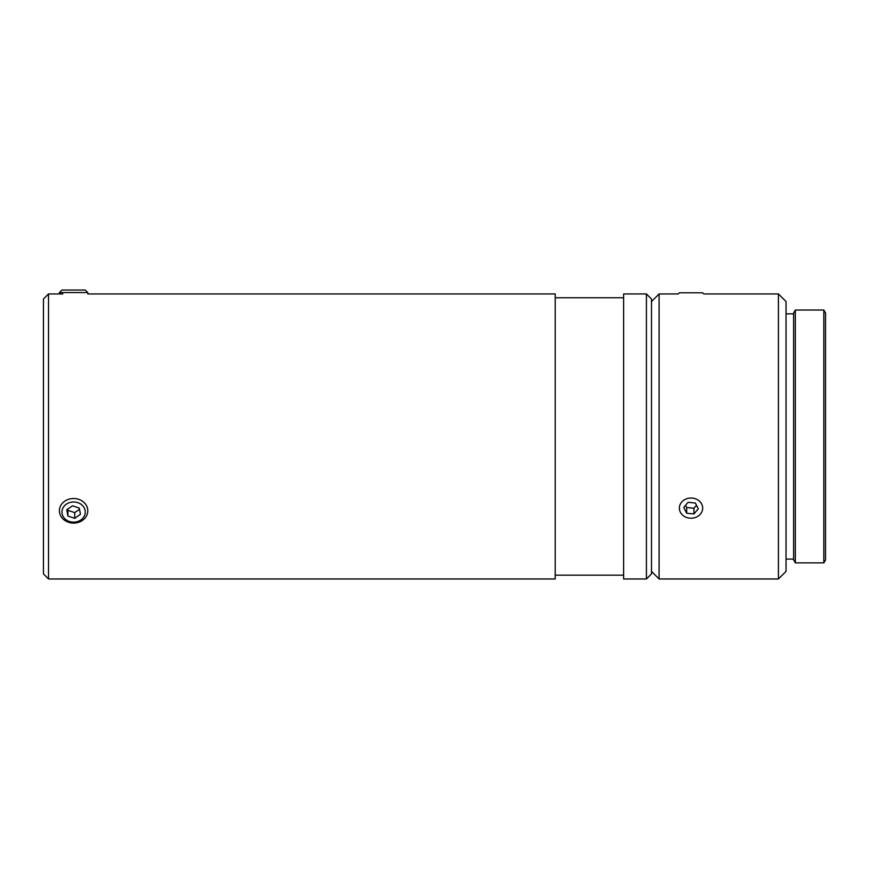 <?xml version="1.0" encoding="UTF-8"?>
<svg xmlns="http://www.w3.org/2000/svg" width="869" height="869" viewBox="0 0 869 869"><rect width="100%" height="100%" fill="white"/><g stroke="black" fill="none" stroke-linecap="round" stroke-linejoin="round"><path stroke-width="1.3" d="M646.427 293.95L646.427 578.971L651.5 573.898L651.5 299.012L646.427 293.95L623.627 293.95L623.627 578.971L646.427 578.971M48.512 293.95L43.45 299.012L43.45 573.898L48.512 578.971L48.512 293.95L62.829 293.95M87.791 292.56L85.249 290.029L61.949 290.029L59.407 292.56L87.791 292.56L87.791 293.95L555.226 293.95L555.226 578.971L48.512 578.971M555.226 297.752L623.627 297.752M795.341 310.037L793.625 313.003L793.625 559.918L795.341 562.884L795.341 310.037L823.834 310.037L823.834 562.884L795.341 562.884M823.834 562.884L825.55 559.918L825.55 313.003L823.834 310.037M651.5 301.554L659.093 293.95L678.211 293.95L679.362 292.788L702.673 292.788L703.836 293.95L778.428 293.95L778.428 578.971L659.093 578.971L659.093 293.95M778.428 578.971L786.032 571.367L786.032 301.554L778.428 293.95M786.032 313.839L793.625 313.839M693.94 513.937L686.673 513.231L683.751 507.42L688.096 502.325L695.363 503.032L698.285 508.843L693.94 513.937L693.94 508.235L696.482 505.258M685.554 505.302L686.673 507.529L693.94 508.235M686.673 513.231L686.673 507.529M695.678 517.381A11.655 10.091 0 0 1 679.439 506.996A11.655 10.091 0 0 1 697.948 500.012A11.655 10.091 0 0 1 695.678 517.381M67.912 516.045L66.772 509.788L72.464 505.812L79.285 508.083L80.426 514.339L74.734 518.326L67.912 516.045L67.912 510.353L74.734 512.623L79.503 509.288M74.734 518.326L74.734 512.623M67.695 509.147L67.912 510.353M62.568 518.521A14.186 12.285 180 0 0 78.329 522.388A14.186 12.285 180 0 0 87.791 510.798A14.186 12.285 180 0 0 73.604 498.513A14.186 12.285 180 0 0 59.407 510.798A14.186 12.285 180 0 0 62.568 518.521M64.534 518.413A11.655 10.091 0 0 1 71.79 502.097A11.655 10.091 0 0 1 84.478 515.697A11.655 10.091 0 0 1 64.534 518.413M555.226 575.169L623.627 575.169M651.5 571.367L659.093 578.971M786.032 559.082L793.625 559.082M59.407 293.95L59.407 292.56"/></g></svg>
